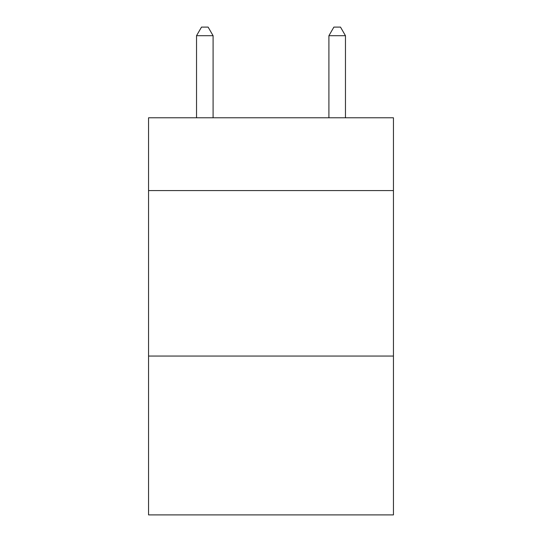 <?xml version="1.0" encoding="UTF-8"?>
<svg xmlns="http://www.w3.org/2000/svg" width="542" height="542" viewBox="0 0 542 542"><rect width="100%" height="100%" fill="white"/><g stroke="black" fill="none" stroke-linecap="round" stroke-linejoin="round"><path stroke-width="0.81" d="M393.445 190.581L393.445 117.777L148.555 117.777L148.555 190.581L393.445 190.581L393.445 514.9L148.555 514.9L148.555 190.581M393.445 356.053L148.555 356.053M213.087 117.777L213.087 35.704L196.536 35.704L196.536 117.777M196.536 35.704L201.502 27.1L208.121 27.1L213.087 35.704M345.464 117.777L345.464 35.704L328.913 35.704L328.913 117.777M328.913 35.704L333.879 27.1L340.498 27.1L345.464 35.704"/></g></svg>
